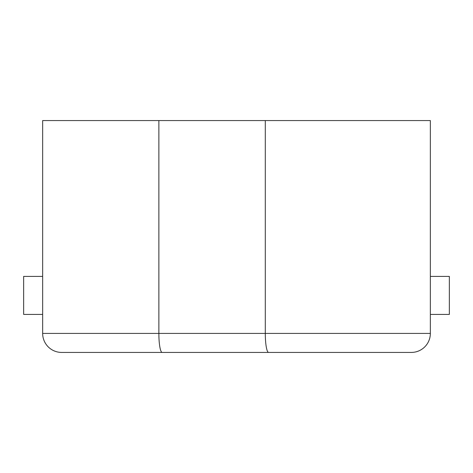 <?xml version="1.0" encoding="UTF-8"?>
<svg xmlns="http://www.w3.org/2000/svg" width="473" height="473" viewBox="0 0 473 473"><rect width="100%" height="100%" fill="white"/><g stroke="black" fill="none" stroke-linecap="round" stroke-linejoin="round"><path stroke-width="0.71" d="M42.653 276.409L42.653 314.421L23.65 314.421L23.65 276.409L42.653 276.409L42.653 120.574L430.347 120.574L430.347 333.424A19.003 19.003 0 0 1 411.339 352.426L268.593 352.426L411.339 352.426M430.347 333.424L265.294 333.424A19.003 3.299 -90 0 0 268.593 352.426L61.661 352.426A19.003 19.003 0 0 1 42.653 333.424L42.653 314.421M430.347 314.421L449.35 314.421L449.35 276.409L430.347 276.409M61.661 352.426A19.003 19.003 0 0 1 42.653 333.424L158.869 333.424A19.003 3.299 -90 0 0 162.168 352.426M265.294 120.574L265.294 333.424L158.869 333.424L158.869 120.574"/></g></svg>
